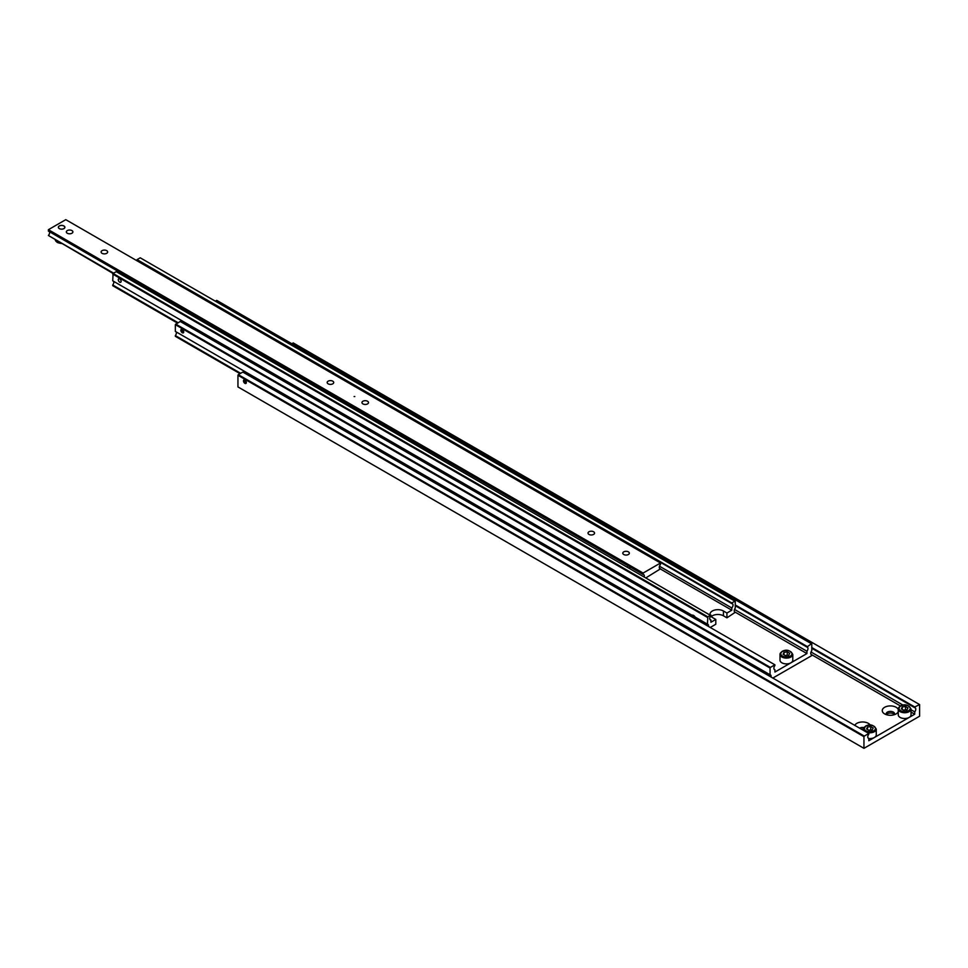 <?xml version="1.0" encoding="UTF-8"?>
<svg xmlns="http://www.w3.org/2000/svg" width="968" height="968" viewBox="0 0 968 968"><rect width="100%" height="100%" fill="white"/><g stroke="black" fill="none" stroke-linecap="round" stroke-linejoin="round"><path stroke-width="1.45" d="M868.054 737.943L868.828 738.378A2.952 1.706 -60 0 1 868.393 738.245A2.952 1.706 -60 0 1 867.776 736.902A2.952 1.706 -60 0 1 868.828 734.204L868.828 733.478L864.303 736.091L238.285 374.664L237.946 375.269L863.952 736.696L864.303 736.091M811.789 648.27L914.736 707.705A2.952 1.706 -60 0 1 915.159 707.838A2.952 1.706 -60 0 1 915.776 709.193A2.952 1.706 -60 0 1 914.736 711.879L911.033 709.75M859.608 728.166A4.187 2.408 180 0 1 863.928 727.585M863.468 729.122A4.187 2.408 0 0 0 861.351 729.17M854.768 725.371A8.119 4.683 180 0 1 868.296 723.338A8.119 4.683 180 0 1 870.208 725.092M886.506 714.711A4.187 2.408 180 0 1 886.204 713.803A4.187 2.408 180 0 1 888.781 711.577A4.187 2.408 180 0 1 893.343 712.097A4.187 2.408 180 0 1 894.565 713.803A4.187 2.408 180 0 1 894.263 714.711M894.323 714.614A4.187 2.408 0 0 0 893.343 713.706A4.187 2.408 0 0 0 886.446 714.614M898.256 711.746A8.119 4.683 180 0 1 896.126 713.912A8.119 4.683 180 0 1 884.643 713.912L884.643 713.912A8.119 4.683 180 0 1 884.643 707.281A8.119 4.683 180 0 1 896.126 707.281A8.119 4.683 180 0 1 898.256 709.435M906.738 710.609L905.528 709.701L903.616 710.197M911.033 709.024L911.033 714.808A6.389 3.69 180 0 1 909.17 717.421A6.389 3.69 180 0 1 900.119 717.421A6.389 3.69 180 0 1 898.256 714.808L898.256 709.024A6.389 3.69 0 0 0 900.119 711.637A6.389 3.69 0 0 0 909.17 711.637A6.389 3.69 0 0 0 911.033 709.024C908.335 704.692 904.753 703.7 900.288 706.059L898.256 709.024A6.389 3.69 0 0 1 900.119 706.422M871.95 730.683L870.752 729.775L868.84 730.283M244.904 383.352A2.033 1.174 60 0 1 243.573 381.561A2.033 1.174 60 0 1 243.888 379.94A2.033 1.174 60 0 1 244.904 380.037A2.033 1.174 60 0 1 246.223 381.828A2.033 1.174 60 0 1 245.908 383.461A2.033 1.174 60 0 1 244.904 383.352M244.904 380.291A1.718 0.992 60 0 1 246.09 382.13A1.718 0.992 60 0 1 245.327 383.255A1.718 0.992 60 0 1 244.904 383.098A1.718 0.992 60 0 1 243.767 380.533A1.718 0.992 60 0 1 244.904 380.291M244.033 381.767L245.763 382.771L244.904 380.533L244.033 380.618L244.033 381.767L245.303 381.041M244.904 382.856L245.763 382.348M866.917 732.377A6.389 3.69 0 0 0 874.382 731.711A6.389 3.69 0 0 0 876.258 729.11L876.258 734.894A6.389 3.69 180 0 1 874.382 737.495A6.389 3.69 180 0 1 868.828 738.536M870.752 726.557L873.16 727.96L872.277 729.86L868.986 730.368L866.578 728.977L867.461 727.077L870.752 726.557L870.752 729.775M867.461 729.485L867.461 727.077M868.828 738.378L868.828 740.714L914.736 714.202L914.736 711.879M810.942 654.283L900.458 705.962M911.033 712.073L914.736 714.202M905.528 706.483L907.936 707.874L907.052 709.774L903.761 710.282L901.353 708.891L902.236 706.991L905.528 706.483L905.528 709.701M902.236 709.399L902.236 706.991M238.285 374.664L242.811 372.063L868.828 733.478M237.946 375.269L237.946 386.922L863.952 748.337L863.952 736.696M863.952 748.337L919.6 716.211L919.6 704.571L914.736 706.979L914.736 707.705M291.852 343.749L293.243 342.938L919.249 704.365M903.035 705.127L811.027 651.996M811.789 647.544L914.736 706.979M774.158 669.275L774.92 669.711A2.952 1.706 -60 0 1 774.485 669.578A2.952 1.706 -60 0 1 773.88 668.222A2.952 1.706 -60 0 1 774.92 665.536L774.92 664.81L180.205 321.461L175.341 324.667L770.056 668.029L770.395 667.424L175.692 324.074M735.269 605.702L806.913 647.06A2.952 1.706 -60 0 1 807.348 647.193A2.952 1.706 -60 0 1 807.965 648.548A2.952 1.706 -60 0 1 806.913 651.234L734.506 609.429M175.341 324.667L175.341 331.419L770.056 674.769A2.952 1.706 -60 0 1 770.48 674.902A2.952 1.706 -60 0 1 771.097 676.257A2.952 1.706 -60 0 1 771.012 677.007M240.657 373.297L175.341 335.594A2.952 1.706 120 0 0 176.382 332.907A2.952 1.706 120 0 0 176.103 331.867M811.027 654.416L811.789 654.852A2.952 1.706 -60 0 1 811.353 654.719A2.952 1.706 -60 0 1 810.748 653.364A2.952 1.706 -60 0 1 811.789 650.678L811.789 643.926L216.723 300.37L215.332 301.181M182.299 332.75A2.033 1.174 60 0 1 180.968 330.971A2.033 1.174 60 0 1 181.282 329.338A2.033 1.174 60 0 1 182.299 329.435A2.033 1.174 60 0 1 183.63 331.225A2.033 1.174 60 0 1 183.315 332.859A2.033 1.174 60 0 1 182.299 332.75M182.299 329.689A1.718 0.992 60 0 1 183.496 331.528A1.718 0.992 60 0 1 182.734 332.665A1.718 0.992 60 0 1 182.299 332.508A1.718 0.992 60 0 1 181.161 329.943A1.718 0.992 60 0 1 182.299 329.689M788.484 655.989L787.274 655.082L785.375 655.59M792.792 654.416L792.792 660.2A6.389 3.69 180 0 1 790.916 662.802A6.389 3.69 180 0 1 781.878 662.802A6.389 3.69 180 0 1 780.002 660.2L780.002 654.416A6.389 3.69 0 0 0 781.878 657.018A6.389 3.69 0 0 0 790.916 657.018A6.389 3.69 0 0 0 792.792 654.416C790.094 650.072 786.512 649.08 782.035 651.44L780.002 654.416A6.389 3.69 0 0 1 781.878 651.803M787.274 651.863L789.694 653.255L788.811 655.167L785.52 655.675L783.1 654.283L783.983 652.384L787.274 651.863L787.274 655.082M783.983 654.791L783.983 652.384M774.92 669.711L774.92 672.046L806.913 653.569L734.434 611.716M181.427 331.177L183.17 332.181L182.299 329.943L181.427 330.015L181.427 331.177L182.698 330.439M182.299 332.254L183.17 331.758M770.056 674.769L770.056 668.029M175.341 335.594L175.341 336.319L240.028 373.66M811.789 654.852L811.789 655.578L772.839 678.06M806.913 647.06L811.438 643.732M806.913 653.569L806.913 651.234M770.395 667.424L774.92 664.81M806.913 646.346L735.269 604.976M734.506 611.849L735.269 612.284A2.952 1.706 -60 0 1 734.845 612.151A2.952 1.706 -60 0 1 734.228 610.796A2.952 1.706 -60 0 1 735.269 608.11L735.269 601.358L140.215 257.803L137.081 259.618L731.796 602.967L734.93 601.164M695.69 617.39L696.125 619.314M692.858 617.439L693.645 616.156M178.052 322.707L112.736 284.991A2.952 1.706 120 0 0 113.788 282.305A2.952 1.706 120 0 0 113.498 281.264M707.451 624.178L707.802 616.822L113.087 273.472L112.736 280.817L691.914 615.2A3.449 1.984 60 0 1 693.536 615.418A3.449 1.984 60 0 1 695.169 617.088L707.451 624.178A2.952 1.706 -60 0 1 707.886 624.312A2.952 1.706 -60 0 1 708.491 625.655A2.952 1.706 -60 0 1 708.407 626.405M695.145 617.039L691.938 615.188M709.907 619.423L710.923 620.016A2.952 1.706 -60 0 1 710.318 619.883A2.952 1.706 -60 0 1 709.713 618.528A2.952 1.706 -60 0 1 710.923 615.636L116.22 271.657L113.087 273.472L48.4 235.502A2.952 1.706 120 0 0 49.622 232.61A2.952 1.706 120 0 0 49.428 231.715M710.028 614.499A7.865 4.537 180 0 1 710.016 614.208A7.865 4.537 180 0 1 712.315 611.002A7.865 4.537 180 0 1 723.447 611.002L726.932 613.01L726.932 617.826L723.447 615.817A7.865 4.537 0 0 0 712.315 615.817A7.865 4.537 0 0 0 711.214 616.628M710.234 627.47L715.8 624.251L715.8 619.435L712.315 617.427A7.865 4.537 180 0 1 710.645 615.987M137.081 259.618L731.796 603.584A2.952 1.706 -60 0 1 732.401 603.729A2.952 1.706 -60 0 1 733.018 605.073A2.952 1.706 -60 0 1 731.796 607.964L659.474 566.219M145.103 265.45A2.19 1.258 -120 0 0 144.184 264.579A2.19 1.258 -120 0 0 143.276 264.397M119.693 282.16A2.033 1.174 60 0 1 118.374 280.369A2.033 1.174 60 0 1 118.677 278.736A2.033 1.174 60 0 1 119.693 278.844A2.033 1.174 60 0 1 121.024 280.623A2.033 1.174 60 0 1 120.71 282.257A2.033 1.174 60 0 1 119.693 282.16M120.734 282.245A2.033 1.174 60 0 1 119.73 282.136L119.693 282.111A1.972 1.137 -120 0 0 121.097 281.301A1.972 1.137 -120 0 0 119.693 278.881A1.972 1.137 -120 0 0 118.302 279.692A2.033 1.174 60 0 1 118.302 279.643A2.033 1.174 60 0 1 118.701 278.724M118.302 279.643L118.302 279.692A1.972 1.137 -120 0 0 119.693 282.111L119.73 282.136M146.18 266.067A2.456 1.416 -120 0 0 145.781 265.256M145.623 265.171A2.456 1.416 60 0 1 146.071 266.006M146.906 266.49A2.456 1.416 -120 0 0 146.846 266.115L146.688 265.861A2.456 1.416 60 0 1 146.833 266.442M145.878 265.184L146.688 265.861M138.291 261.517A2.952 1.706 120 0 0 138.109 260.828M112.736 284.991L112.736 285.717L177.422 323.07M735.269 612.284L726.932 617.826M715.8 619.435L710.923 622.242L710.923 620.016M707.802 616.822L710.923 615.019M112.736 274.077L707.451 617.427M731.796 602.967L731.796 603.584M731.796 607.964L731.796 610.203L726.932 613.01M660.503 569.039L731.796 610.203M659.474 568.228L660.503 568.821A2.952 1.706 -60 0 1 659.898 568.676A2.952 1.706 -60 0 1 659.281 567.333A2.952 1.706 -60 0 1 660.503 564.441L660.503 563.013L643.115 573.056L643.115 574.472A2.952 1.706 -60 0 1 643.72 574.617A2.952 1.706 -60 0 1 644.325 575.96A2.952 1.706 -60 0 1 644.277 576.529M629.575 566.655L629.938 568.252M627.312 566.74L628.147 565.627M660.503 563.013L65.788 219.663L48.4 229.694L48.4 231.122L626.586 564.937A2.952 1.706 60 0 1 627.458 565.215A2.952 1.706 60 0 1 628.329 565.941L643.115 574.472M628.244 565.856L626.671 564.949M623.755 554.507A3.267 1.888 180 0 1 622.799 553.176A3.267 1.888 180 0 1 624.82 551.433A3.267 1.888 180 0 1 628.377 551.833A3.267 1.888 180 0 1 629.345 553.176A3.267 1.888 180 0 1 627.325 554.918A3.267 1.888 180 0 1 623.755 554.507M354.796 396.553L354.106 396.553M588.98 534.433A3.267 1.888 180 0 1 588.024 533.09A3.267 1.888 180 0 1 590.044 531.347A3.267 1.888 180 0 1 593.602 531.759A3.267 1.888 180 0 1 594.558 533.09A3.267 1.888 180 0 1 592.549 534.832A3.267 1.888 180 0 1 588.98 534.433M67.3 233.24A3.267 1.888 180 0 1 66.344 231.909A3.267 1.888 180 0 1 68.365 230.166A3.267 1.888 180 0 1 71.922 230.566A3.267 1.888 180 0 1 72.89 231.909A3.267 1.888 180 0 1 70.87 233.651A3.267 1.888 180 0 1 67.3 233.24M102.076 253.326A3.267 1.888 180 0 1 101.12 251.982A3.267 1.888 180 0 1 103.14 250.24A3.267 1.888 180 0 1 106.71 250.651A3.267 1.888 180 0 1 107.666 251.982A3.267 1.888 180 0 1 105.645 253.725A3.267 1.888 180 0 1 102.076 253.326M328.14 383.836A3.267 1.888 180 0 1 327.184 382.505A3.267 1.888 180 0 1 329.205 380.751A3.267 1.888 180 0 1 332.762 381.162A3.267 1.888 180 0 1 333.718 382.505A3.267 1.888 180 0 1 331.709 384.248A3.267 1.888 180 0 1 328.14 383.836M362.915 403.91A3.267 1.888 180 0 1 361.959 402.579A3.267 1.888 180 0 1 363.98 400.837A3.267 1.888 180 0 1 367.55 401.248A3.267 1.888 180 0 1 368.505 402.579A3.267 1.888 180 0 1 366.485 404.321A3.267 1.888 180 0 1 362.915 403.91M59.302 228.617A3.267 1.888 180 0 1 58.346 227.286A3.267 1.888 180 0 1 60.367 225.544A3.267 1.888 180 0 1 63.924 225.955A3.267 1.888 180 0 1 64.892 227.286A3.267 1.888 180 0 1 62.872 229.029A3.267 1.888 180 0 1 59.302 228.617M58.346 227.347A3.267 1.888 180 0 1 58.685 226.585A3.267 1.888 0 0 0 58.346 227.359M59.363 225.992A3.182 1.839 180 0 1 62.835 225.592A3.182 1.839 180 0 1 64.795 227.286A3.182 1.839 180 0 1 63.864 228.581A3.182 1.839 180 0 1 60.403 228.98A3.182 1.839 180 0 1 58.431 227.286A3.182 1.839 180 0 1 59.363 225.992M64.553 226.585A3.267 1.888 180 0 1 64.88 227.347A3.267 1.888 0 0 0 64.553 226.585M660.503 568.821L646.237 577.666M48.4 229.694L643.115 573.056M113.631 273.157L48.4 235.502M900.676 706.095A5.602 3.243 0 0 0 900.676 710.669A5.602 3.243 0 0 0 908.613 710.669A5.602 3.243 0 0 0 908.613 706.095A5.602 3.243 0 0 0 900.676 706.095M865.344 726.496A6.389 3.69 0 0 0 863.468 729.11A6.389 3.69 0 0 0 864.194 730.816M865.9 726.169A5.602 3.243 0 0 0 865.9 730.755A5.602 3.243 0 0 0 873.826 730.755A5.602 3.243 0 0 0 873.826 726.169A5.602 3.243 0 0 0 865.9 726.169M782.434 651.476A5.602 3.243 0 0 0 782.434 656.062A5.602 3.243 0 0 0 790.36 656.062A5.602 3.243 0 0 0 790.36 651.476A5.602 3.243 0 0 0 782.434 651.476M143.712 264.385A2.033 1.174 60 0 1 144.389 264.579A2.033 1.174 60 0 1 145.381 265.607M145.987 265.377A2.033 1.174 60 0 1 146.301 266.139M723.447 611.002L723.447 615.817M60.548 243.137A6.389 3.69 180 0 1 57.1 242.109A6.389 3.69 180 0 1 55.309 240.112L57.281 242.484L61.202 243.512M60.923 243.355A5.602 3.243 180 0 1 57.39 242.266M863.468 730.392L865.513 726.133C869.978 723.786 873.56 724.766 876.258 729.11"/></g></svg>
